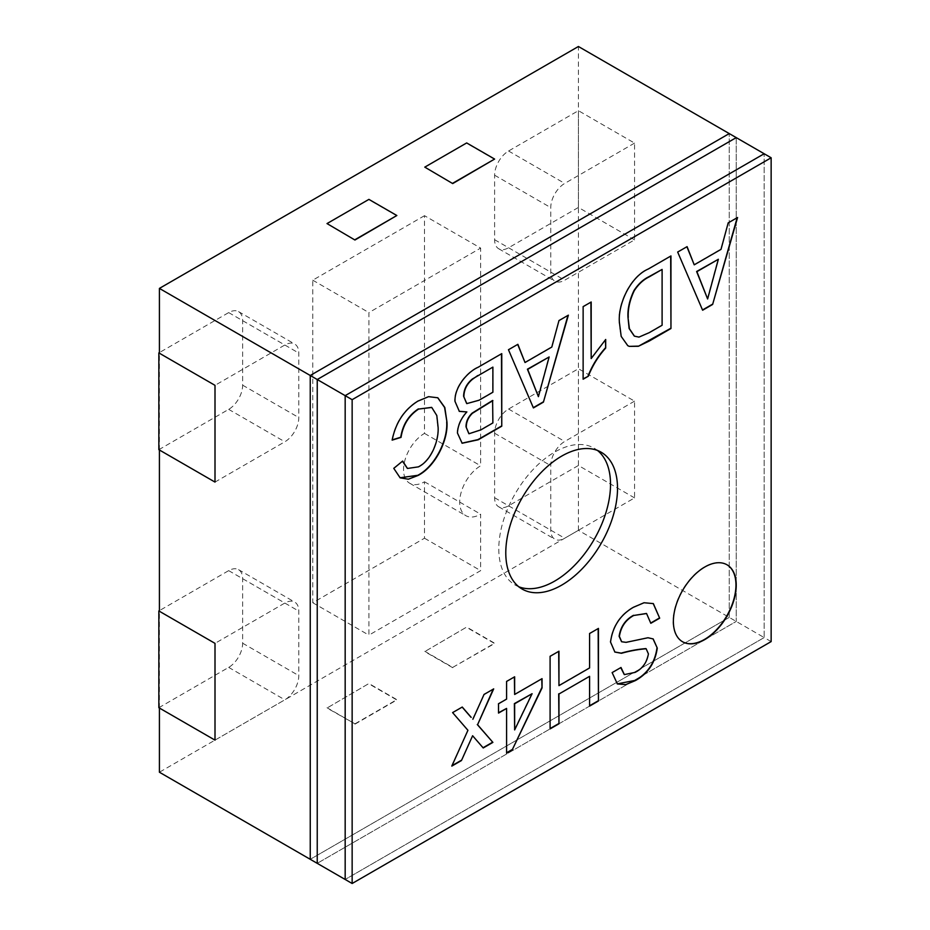 <?xml version="1.0" encoding="UTF-8"?>
<svg xmlns="http://www.w3.org/2000/svg" width="930" height="930" viewBox="0 0 930 930"><rect width="100%" height="100%" fill="white"/><g stroke="black" fill="none" stroke-linecap="round" stroke-linejoin="round"><path stroke-width="0.7" stroke-dasharray="4.65 3.49" d="M424.499 215.679L312.759 280.186L312.759 602.733L424.499 538.214L424.499 481.775A29.632 17.1 -60 0 1 409.688 483.24A29.632 17.1 -60 0 1 405.143 459.501A29.632 17.1 -60 0 1 424.499 433.392L424.499 215.679L480.647 248.089L368.908 312.596L368.908 635.144L480.647 570.636L480.647 514.185A29.632 17.1 -60 0 1 465.825 515.662A29.632 17.1 -60 0 1 461.292 491.912A29.632 17.1 -60 0 1 480.647 465.802L480.647 248.089M424.499 433.392L480.647 465.802M424.499 481.775L480.647 514.185M424.499 538.214L480.647 570.636M312.759 602.733L368.908 635.144M312.759 280.186L368.908 312.596M215.004 482.089L284.836 441.773A19.751 11.404 120 0 0 298.797 417.582L298.797 353.075A19.751 11.404 120 0 0 294.705 344.03A19.751 11.404 120 0 0 284.836 345.007L215.004 385.334M158.856 449.678L228.687 409.363A19.751 11.404 120 0 0 242.649 385.171L242.649 320.664A19.751 11.404 120 0 0 238.557 311.62A19.751 11.404 120 0 0 228.687 312.596L159.414 352.586M215.004 740.129L284.836 699.813A19.751 11.404 120 0 0 298.797 675.622L298.797 611.115A19.751 11.404 120 0 0 294.705 602.07A19.751 11.404 120 0 0 284.836 603.047L215.004 643.362M158.856 707.718L228.687 667.391A19.751 11.404 120 0 0 242.649 643.211L242.649 578.693A19.751 11.404 120 0 0 238.557 569.66A19.751 11.404 120 0 0 228.687 570.636L159.414 610.626M634.551 143.104L564.719 183.419A19.751 11.404 120 0 0 550.758 207.611L550.758 272.118A19.751 11.404 120 0 0 554.85 281.162A19.751 11.404 120 0 0 564.719 280.186L634.551 239.87L634.551 143.104L578.413 110.682L508.571 151.009A19.751 11.404 120 0 0 494.609 175.2L494.609 239.708A19.751 11.404 120 0 0 498.701 248.752A19.751 11.404 120 0 0 508.571 247.764L578.413 207.448L634.551 239.87M578.413 207.448L578.413 110.682M634.551 401.144L564.719 441.459A19.751 11.404 120 0 0 550.758 465.651L550.758 530.158A19.751 11.404 120 0 0 554.85 539.202A19.751 11.404 120 0 0 564.719 538.214L634.551 497.899L634.551 401.144L578.413 368.722L508.571 409.037A19.751 11.404 120 0 0 494.609 433.229L494.609 497.736A19.751 11.404 120 0 0 498.701 506.78A19.751 11.404 120 0 0 508.571 505.804L578.413 465.488L634.551 497.899M578.413 465.488L578.413 368.722M736.235 137.617L736.235 621.438L317.235 863.342L736.235 621.438L736.235 137.617M771.144 641.595L764.169 637.562L345.17 879.466L764.169 637.562L764.169 153.741L764.169 637.562L578.413 530.321L159.414 772.226M726.888 564.719A44.442 25.656 120 0 0 726.749 564.638A44.442 25.656 120 0 0 704.522 566.847A44.442 25.656 120 0 0 675.494 606.011A44.442 25.656 120 0 0 682.306 641.619A44.442 25.656 120 0 0 682.446 641.7M518.812 586.772A79.004 45.617 -60 0 1 515.162 585.028A79.004 45.617 -60 0 1 503.049 521.718A79.004 45.617 -60 0 1 554.664 452.096A79.004 45.617 -60 0 1 594.165 448.19A79.004 45.617 -60 0 1 597.502 450.469M614.73 651.977L610.254 641.874C612.37 626.308 619.985 614.742 633.074 607.162L633.353 607.325M633.074 607.162L643.793 602.582L653.197 603.535M650.535 623.135L646.431 613.463M621.542 641.677L626.088 642.351M625.809 642.188L647.989 637.748M647.71 637.596L653.034 638.852M617.241 683.875L612.138 672.611M611.859 672.448L621.008 667.484M624.228 674.506L635.097 672.378M634.818 672.216C642.212 668.554 646.641 662.381 648.129 653.709L648.408 653.871M648.129 653.709L645.873 648.594M391.89 439.96C395.355 422.58 403.911 409.584 417.547 400.993L417.826 401.156M417.547 400.993L428.312 396.505L437.693 397.715M400.005 477.764L393.785 468.371M393.506 468.209L402.644 461.059M407.34 468.371L418.43 466.86M418.151 466.697C431.334 460.222 438.693 439.983 437.821 427.091L438.1 427.242M437.821 427.091L436.565 415.454L431.625 407.375M693.954 264.666L720.738 249.205L728.178 222.909M727.888 222.747L737.583 217.481M702.348 310.062L677.679 252.065M677.4 251.902L687.084 246.636M707.346 298.809L718.076 259.121M472.603 719.099L484.042 694.466M483.763 694.303L493.691 688.886M482.949 747.801L472.335 735.584M451.538 765.936L467.93 730.294M467.651 730.143L452.608 712.613M452.317 712.45L462.257 707.044M498.526 712.752L498.248 703.615L506.304 698.965L506.583 681.446M506.304 681.283L514.65 676.796M514.371 694.315L542.039 678.656M506.304 752.928L506.304 708.265M514.371 729.748L531.821 693.536M558.686 685.468L589.306 667.798L589.585 633.528M589.306 633.365L598.443 628.413M589.306 705.94L589.306 676.168M549.816 728.736L550.095 656.324M549.816 656.162L558.965 651.209M627.634 345.588L620.915 336.242L619.113 322.222C617.52 303.912 630.215 276.396 648.175 268.77L648.454 268.933M648.175 268.77L670.96 255.936M634.295 336.079L638.689 336.951L649.082 332.44L661.823 325.093L661.823 269.27M582.854 379.056L583.133 306.644M582.854 306.481L591.189 301.994M590.91 358.375L605.697 339.473M524.741 362.363L551.537 346.89L558.965 320.594M558.686 320.432L568.37 315.165M533.134 407.759L508.466 349.75M508.187 349.587L517.871 344.321M538.133 396.494L548.863 356.806M459.199 411.304L454.735 401.237C454.014 387.333 466.872 371.942 477.881 367.083L501.758 353.632M461.989 443.168L457.432 432.973M457.153 432.81C457.583 425.231 460.734 418.221 466.593 411.757M466.662 403.527L478.764 400.074L492.609 392.076L492.609 366.955M468.848 433.659L480.636 429.695L492.609 422.778L492.609 400.458M424.778 167.458L466.674 142.941M494.609 159.39L466.674 143.267M327.011 223.898L368.908 199.38M396.843 215.83L368.908 199.706M729.248 617.404L310.248 859.308L729.248 617.404L729.248 133.583L729.248 617.404M327.011 707.718L354.946 723.842L396.843 699.651L368.908 683.527L327.011 708.032L368.908 683.527M424.778 651.267L452.712 667.403L494.609 643.211L466.674 627.076L424.778 651.593L466.674 627.076M578.413 530.321L578.413 46.5M159.414 708.032L159.414 611.277M159.414 450.004L159.414 353.237M354.946 723.842L327.011 708.032M354.946 724.168L396.843 699.976L368.908 683.852M452.712 667.403L494.609 643.525L466.674 627.401M452.712 667.717L424.778 651.593M228.687 312.596L284.836 345.007M242.649 320.664L298.797 353.075M242.649 385.171L298.797 417.582M228.687 409.363L284.836 441.773M228.687 570.636L284.836 603.047M242.649 578.693L298.797 611.115M242.649 643.211L298.797 675.622M228.687 667.391L284.836 699.813M508.571 151.009L564.719 183.419M508.571 247.764L564.719 280.186M494.609 239.708L550.758 272.118M494.609 175.2L550.758 207.611M508.571 409.037L564.719 441.459M508.571 505.804L564.719 538.214M494.609 497.736L550.758 530.158M494.609 433.229L550.758 465.651M409.688 483.24L465.825 515.662M238.557 311.62L294.705 344.03M238.557 569.66L294.705 602.07M498.701 248.752L554.85 281.162M498.701 506.78L554.85 539.202M601.152 452.213L594.165 448.19M522.149 589.062L515.162 585.028"/><path stroke-width="1.4" d="M158.856 449.678L215.004 482.089L215.004 385.334L158.856 352.912L158.856 449.678M158.856 707.718L215.004 740.129L215.004 643.362L158.856 610.952L158.856 707.718M771.144 157.775L352.145 399.679L352.145 883.5L771.144 641.595L771.144 157.775L736.235 137.617L317.235 379.521L317.235 863.342L159.414 772.226L159.414 708.032M352.145 399.679L345.17 395.645L764.169 153.741L345.17 395.645L317.235 379.521L317.235 863.342L345.17 879.466L345.17 395.645L345.17 879.466L352.145 883.5M704.801 639.573A44.442 25.656 120 0 0 733.84 600.42A44.442 25.656 120 0 0 727.028 564.801A44.442 25.656 120 0 0 704.801 567.009A44.442 25.656 120 0 0 675.773 606.162A44.442 25.656 120 0 0 682.585 641.781A44.442 25.656 120 0 0 704.801 639.573M682.446 641.7A44.442 25.656 120 0 0 704.522 639.422A44.442 25.656 120 0 0 733.526 600.385A44.442 25.656 120 0 0 726.888 564.719M597.502 450.469A79.004 45.617 -60 0 1 605.279 514.685A79.004 45.617 -60 0 1 554.664 581.111A79.004 45.617 -60 0 1 518.812 586.772M561.65 456.13A79.004 45.617 -60 0 1 601.152 452.213A79.004 45.617 -60 0 1 613.265 515.522A79.004 45.617 -60 0 1 561.65 585.144A79.004 45.617 -60 0 1 522.149 589.062A79.004 45.617 -60 0 1 510.035 525.752A79.004 45.617 -60 0 1 561.65 456.13M551.816 347.053L558.965 320.594L568.37 315.165L543.411 402.144L533.413 407.921L508.466 349.75L517.871 344.321L525.02 362.526L551.816 347.053M589.585 667.949L589.585 633.528L598.443 628.413L598.443 700.988L589.585 706.103L589.585 676.331L558.965 694.001L558.965 723.784L550.095 728.899L550.095 656.324L558.965 651.209L558.965 685.631L589.585 667.949M506.583 699.128L506.583 681.446L514.65 676.796L514.65 694.466L542.039 678.656L542.039 687.956L512.232 749.836L506.583 753.091L506.583 708.428L498.526 713.077L498.526 703.778L506.583 699.128M438.1 427.242L436.809 415.524L431.764 407.456L418.663 409.049C408.863 415.501 402.992 424.952 401.028 437.391L392.169 440.123C395.634 422.743 404.19 409.746 417.826 401.156L428.591 396.668L437.832 397.784L444.819 407.503L446.958 422.081C448.307 440.262 435.135 466.79 418 475.486L408.351 479.206L400.144 477.846L393.785 468.371L402.644 461.059L407.48 468.453L418.43 466.86C431.613 460.385 438.972 440.146 438.1 427.242M610.533 642.037C612.649 626.471 620.264 614.904 633.353 607.325L644.072 602.745L653.348 603.605L659.684 618.183L650.814 623.298L646.571 613.533L633.749 615.474C625.681 619.892 620.891 626.878 619.392 636.422L621.67 641.758L626.088 642.351L647.989 637.748L653.186 638.933L657.266 648.082C655.208 662.811 647.931 673.634 635.446 680.551L625.797 684.596L617.381 683.957L612.138 672.611L621.008 667.484L624.367 674.599L635.097 672.378C642.49 668.717 646.92 662.544 648.408 653.871L646.152 648.756C638.189 649.407 629.959 650.919 621.438 653.29L614.87 652.058L610.533 642.037M721.017 249.368L728.178 222.909L737.583 217.481L712.624 304.459L702.627 310.225L677.679 252.065L687.084 246.636L694.233 264.829L721.017 249.368M472.882 719.262L484.042 694.466L493.691 688.886L477.578 724.714L492.888 742.384L483.228 747.964L472.614 735.746L461.466 760.531L451.817 766.099L467.93 730.294L452.608 712.613L462.257 707.044L471.196 717.356M619.392 322.385C617.811 304.075 630.494 276.559 648.454 268.933L670.96 255.936L670.96 328.511L649.477 340.915L638.364 346.286L629.226 346.367L627.773 345.669L621.194 336.404L619.392 322.385M588.318 376.22L583.133 379.219L583.133 306.644L591.189 301.994L591.189 358.538L605.697 339.473L605.697 348.041C598.246 356.341 592.445 365.734 588.318 376.22L583.133 378.894M455.014 401.4C454.293 387.496 467.151 372.093 478.16 367.245L501.758 353.632L501.758 426.196L478.218 439.785L462.129 443.25L457.432 432.973C457.862 425.394 461.013 418.372 466.872 411.92L459.339 411.386L455.014 401.4M653.197 603.535L659.684 618.183M659.405 618.02L650.791 622.995M646.431 613.463L633.749 615.474M633.47 615.311C625.402 619.729 620.612 626.715 619.113 636.26L619.392 636.422M619.113 636.26L621.542 641.677M653.034 638.852L657.266 648.082M656.987 647.919C654.929 662.648 647.652 673.471 635.167 680.388L635.446 680.551M635.167 680.388L617.241 683.875M620.763 667.635L624.228 674.506M621.438 653.29L621.159 653.127C629.68 650.756 637.91 649.245 645.873 648.594L646.152 648.756M621.159 653.127L614.73 651.977M431.625 407.375L418.663 409.049M418.384 408.886C408.584 415.338 402.713 424.789 400.749 437.228L401.028 437.391M400.749 437.228L392.228 439.867M437.693 397.715L444.575 407.433L446.958 422.081M446.679 421.929C448.028 440.099 434.856 466.627 417.721 475.323L418 475.486M417.721 475.323L400.005 477.764M402.469 461.21L407.34 468.371M737.188 217.701L712.624 304.459M712.345 304.296L702.522 309.969M686.898 246.729L694.233 264.829M718.355 259.284L696.617 271.502L707.625 298.972L718.355 259.284L696.896 271.665L707.625 298.972M493.226 689.165L477.578 724.714M477.299 724.551L492.888 742.384M492.609 742.221L483.042 747.743M461.466 760.531L472.614 735.746M461.187 760.368L452.015 765.657M462.164 707.091L470.917 717.204M514.371 676.959L514.65 694.466M541.76 678.819L542.039 687.956M541.76 687.793L512.232 749.836M511.953 749.673L506.583 752.765M498.526 712.752L506.583 708.428M532.1 693.699L514.371 703.615L514.65 729.911L532.1 693.699L514.65 703.778L514.65 729.911M598.164 628.575L598.443 700.988M598.164 700.825L589.585 705.777M558.965 694.001L589.585 676.331M558.686 693.85L558.965 723.784M558.686 723.621L550.095 728.574M558.686 651.372L558.965 685.631M670.681 256.099L670.96 328.511M670.681 328.348L638.364 346.286M638.085 346.123L629.226 346.367M628.947 346.204L627.634 345.588M627.983 317.27L629.401 328.685L634.434 336.16L638.968 337.102L649.361 332.603L662.102 325.256L662.102 269.421L648.861 276.745C643.246 279.442 638.294 283.999 634.028 290.451C629.54 299.867 627.529 308.807 627.983 317.27L629.122 328.523L634.295 336.079M634.028 290.451L634.307 290.602C629.819 300.018 627.808 308.958 628.262 317.432M648.861 276.745L649.14 276.908C643.525 279.593 638.573 284.162 634.307 290.602M662.102 269.421L649.14 276.908M590.91 302.157L591.189 358.538M605.418 339.764L605.697 348.041M605.418 347.89C597.967 356.178 592.166 365.571 588.039 376.057M567.974 315.398L543.411 402.144M543.132 401.981L533.308 407.666M517.696 344.425L525.02 362.526M549.142 356.969L527.415 369.198L538.412 396.657L549.142 356.969L527.694 369.361L538.412 396.657M501.479 353.784L501.758 426.196M501.479 426.045L477.939 439.623L461.989 443.168M459.199 411.304L466.872 411.92M463.605 396.261L466.802 403.608L479.043 400.237L492.888 392.239L492.888 367.118L472.37 378.998C466.686 383.672 463.768 389.426 463.605 396.261L466.662 403.527M466.023 426.8L468.987 433.752L480.915 429.858L492.888 422.941L492.609 400.458L472.103 413.153C468.023 417.198 466 421.743 466.023 426.8L468.848 433.659M472.103 413.153L472.382 413.315C468.302 417.361 466.279 421.906 466.302 426.951M492.888 400.609L472.382 413.315M472.37 378.998L472.649 379.161C466.965 383.834 464.047 389.589 463.884 396.424M477.741 375.546L472.649 379.161M492.888 367.118L478.02 375.708M452.712 183.582L494.609 159.065L466.674 142.941L424.778 167.133L452.712 183.582L424.778 167.133M578.413 46.5L159.414 288.405L310.248 375.488L310.248 859.308L310.248 375.488L729.248 133.583L578.413 46.5M354.946 240.021L396.843 215.516L368.908 199.38L327.011 223.572L354.946 240.021L327.011 223.572M159.414 611.277L159.414 450.004M159.414 353.237L159.414 288.405M494.609 159.065L452.712 183.256M396.843 215.516L354.946 239.708M736.235 137.617L317.235 379.521L310.248 375.488L729.248 133.583L736.235 137.617"/></g></svg>
